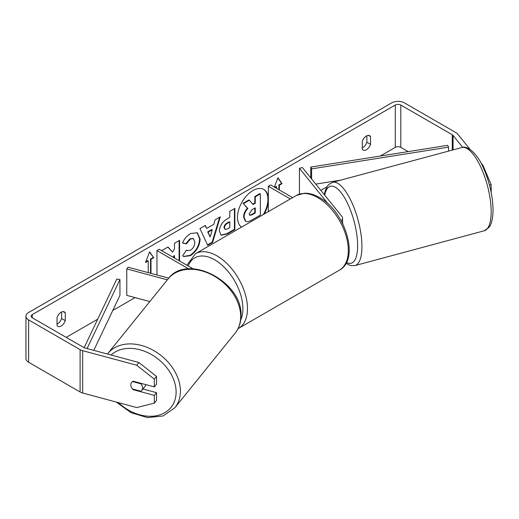 <?xml version="1.0" encoding="UTF-8"?>
<svg xmlns="http://www.w3.org/2000/svg" width="519" height="519" viewBox="0 0 519 519"><rect width="100%" height="100%" fill="white"/><g stroke="black" fill="none" stroke-linecap="round" stroke-linejoin="round"><path stroke-width="0.78" d="M328.521 204.324L299.437 168.312L302.369 167.527L341.846 216.397A7.779 4.489 180 0 1 342.572 218.291A7.779 4.489 180 0 1 341.204 220.834M292.606 197.642L270.62 184.946L268.329 186.269L268.329 211.655M290.309 198.959L268.329 186.269M299.437 168.312L299.437 194.106M167.352 279.832L126.766 268.907L128.135 267.214L168.746 278.145M188.657 268.887L156.952 250.58L156.952 274.966M193.165 268.842L159.242 249.256L156.952 250.58M126.766 268.907L126.766 295.369L149.796 301.571M145.807 384.611A6.481 4.794 38.9 0 1 145.028 386.396L141.739 390.47A6.481 4.794 38.9 0 1 140.896 391.229L132.501 388.971A6.481 4.794 38.9 0 1 130.82 384.813A6.481 4.794 38.9 0 1 131.657 382.321A6.481 4.794 38.9 0 1 132.501 381.562L140.896 383.82A6.481 4.794 38.9 0 1 142.569 387.978A6.481 4.794 38.9 0 1 141.739 390.47M140.896 383.82L141.246 383.385M264.262 214.003A21.863 12.625 120 0 0 268.329 201.093M268.329 197.914A21.863 12.625 120 0 0 263.866 189.461A21.863 12.625 120 0 0 252.935 190.544A21.863 12.625 120 0 0 238.759 209.442A21.863 12.625 120 0 0 241.607 227.082M263.36 214.522A21.863 12.625 120 0 0 263.633 189.331M57.025 324.116A6.481 3.743 120 0 0 57.486 323.882A6.481 3.743 120 0 0 61.612 318.51L61.612 311.997M57.025 325.394A6.481 3.743 120 0 0 57.907 326.321A6.481 3.743 120 0 0 61.151 325.997A6.481 3.743 120 0 0 65.277 320.632L65.277 312.84A6.481 3.743 120 0 0 64.395 311.913A6.481 3.743 120 0 0 57.025 317.602L57.025 325.394M366.881 135.751L366.881 142.271A6.481 3.743 -60 0 1 362.755 147.636A6.481 3.743 -60 0 1 362.294 147.876M366.42 149.751A6.481 3.743 -60 0 1 363.177 150.075A6.481 3.743 -60 0 1 362.294 149.148L362.294 141.356A6.481 3.743 -60 0 1 369.664 135.673A6.481 3.743 -60 0 1 370.547 136.594L370.547 144.386A6.481 3.743 -60 0 1 366.42 149.751M179.568 260.992L179.568 240.336L174.488 243.268L174.488 248.744L172.626 252.208L168.02 247.005L161.915 250.528L162.428 251.092M173.612 257.547L174.488 255.848L174.488 258.053M206.685 228.438L213.783 224.338L215.08 219.835L220.322 216.806L212.563 242.477L207.697 245.286L199.938 228.574L205.355 225.447L206.685 228.438L205.083 225.603M408.148 151.613L400.798 147.37A3.893 2.245 0 0 0 395.296 147.37L380.284 156.037M337.726 180.612L336.643 181.235M326.957 186.827L320.82 190.369M135.076 297.608L112.766 310.492M97.708 319.185L66.192 337.376M462.721 147.357L453.061 135.394A3.893 2.245 0 0 0 452.283 134.752L400.798 105.026A3.893 2.245 0 0 0 395.296 105.026L32.275 314.618A3.893 2.245 0 0 0 31.134 316.207A3.893 2.245 0 0 0 32.275 317.797L83.76 347.516A3.893 2.245 0 0 0 84.869 347.964L138.891 362.509L156.511 376.424L156.511 384.19L154.325 386.908L133.169 381.212A6.481 4.794 38.9 0 0 131.657 382.321A6.481 4.794 38.9 0 0 133.169 389.678L154.325 395.374L154.325 403.14L156.511 400.428L156.511 392.662L154.325 395.374M145.755 261.803L147.779 260.635L148.239 260.895L145.489 262.484L149.615 251.851L153.741 257.722L150.99 259.312L150.99 273.364M148.239 260.895L148.239 272.624M278.872 189.714L278.872 184.946L279.332 185.212L282.083 183.622L277.957 177.758L274.337 187.093M279.332 185.212L279.332 189.973M275.206 187.593L276.582 186.801L276.582 188.391M219.394 231.072L219.394 231.013C219.745 225.771 222.372 221.717 227.283 218.836L229.794 217.383L229.794 211.337L234.873 208.404L234.873 229.573L227.017 234.108L221.081 235.165L219.394 231.072M182.519 242.983C184.063 239.123 186.769 235.97 190.642 233.518L197.376 232.784L200.1 239.064C199.653 246.077 196.429 251.611 190.434 255.659L183.7 256.555L182.656 255.731L186.477 250.106L187.087 250.547L190.486 250.275C193.224 248.367 194.683 245.662 194.859 242.152L193.438 238.656L190.486 238.961L186.347 243.924L182.519 242.983M470.136 149.459L457.758 134.129A9.076 5.242 0 0 0 455.948 132.637L404.463 102.911A9.076 5.242 0 0 0 391.631 102.911L28.61 312.503A9.076 5.242 0 0 0 25.95 316.207A9.076 5.242 0 0 0 28.61 319.912L80.095 349.637A9.076 5.242 0 0 0 82.677 350.682L136.698 365.22L138.891 362.509M156.511 376.424L154.325 379.136L154.325 386.908M154.325 379.136L136.698 365.22M25.95 316.207L25.95 358.545A9.076 5.242 0 0 0 28.61 362.256L80.095 391.975A9.076 5.242 0 0 0 82.677 393.019L136.698 407.564L154.325 403.14M142.926 389.003L156.511 392.662M482.242 165.509L482.949 165.314L480.691 162.525M491.169 192.432L491.169 184.66L489.469 185.114M482.949 165.314L491.169 184.66M370.547 136.594L368.419 135.368M370.547 144.386L366.881 142.271M133.526 389.244L133.169 389.678M65.277 312.84L63.149 311.614M65.277 320.632L61.612 318.51M245.266 221.01L245.727 221.276L244.06 217.189C244.183 213.886 245.442 210.986 247.842 208.495L243.456 203.623L249.334 200.23L253.038 204.518L255.27 203.234L255.27 196.805L260.363 193.866L260.363 215.08L251.676 220.101C248.893 221.665 246.895 222.048 245.688 221.25L245.591 221.198M245.228 220.984L243.606 216.923C243.722 213.627 244.981 210.727 247.381 208.229L243.456 203.623M252.734 204.168L254.81 202.968L254.81 196.545L259.902 193.6L260.363 193.866M254.81 196.545L255.27 196.805M254.81 202.968L255.27 203.234M243.002 203.364L248.88 199.964L249.334 200.23M247.381 208.229L247.842 208.495M149.517 252.104L153.741 257.722M153.28 257.456L150.529 259.046L150.99 259.312M150.529 259.046L150.529 273.241M274.746 187.333L276.121 186.535L276.582 186.801M278.872 184.946L281.622 183.363L277.86 178.004M281.622 183.363L282.083 183.622M212.226 229.774L208.138 232.136L210.169 236.943L212.226 229.774L211.765 229.508L207.678 231.87L208.138 232.136M207.678 231.87L210.169 236.943M219.667 217.182L212.109 242.211L212.563 242.477M212.109 242.211L207.503 244.864M224.48 227.867L225.09 229.411L227.413 228.957L229.794 227.575L229.794 221.983L227.387 223.371C225.512 224.539 224.545 226.018 224.48 227.802L224.02 227.601L225.09 229.411M224.02 227.601L224.02 227.543C224.085 225.752 225.051 224.273 226.926 223.112L229.34 221.717L229.794 221.983M234.419 208.67L234.419 229.307L234.873 229.573M234.419 229.307L226.563 233.848L220.86 235.023M172.626 252.208L167.871 247.089M179.107 260.726L179.107 240.602M173.151 257.288L174.027 255.588L174.488 255.848M197.142 232.655L199.64 238.805C199.192 245.818 195.974 251.345 189.973 255.393L183.473 256.418M186.438 250.164L187.087 250.547M193.204 238.539L190.025 238.695L185.886 243.658L186.347 243.924M185.886 243.658L182.584 242.847M249.178 213.867L249.73 215.307L251.936 214.853L255.27 212.933L255.27 207.84L251.91 209.78L249.178 213.867M249.522 215.138L251.475 214.594L254.81 212.667L254.81 208.106M254.81 212.667L255.27 212.933M342.572 222.988A6.481 2.238 74.9 0 1 342.923 224.137M448.559 151.107L448.559 147.143L447.702 145.339L310.758 167.073L310.758 177.9M448.559 147.143L311.614 168.876L311.614 178.964M311.614 168.876L310.758 167.073M340.743 180.132L315.76 184.096M84.13 347.704L116.814 279.04L119.941 279.533L119.941 295.415L93.783 350.364M87.082 348.56L119.941 279.533M107.822 353.543L168.091 278.924A43.109 31.899 38.9 0 1 212.018 274.882A43.109 31.899 38.9 0 1 240.693 316.525A43.109 31.899 38.9 0 1 235.159 333.094L174.89 407.713A43.109 31.899 -141.1 0 0 180.424 391.144A43.109 31.899 -141.1 0 0 151.749 349.501A43.109 31.899 -141.1 0 0 107.822 353.543L107.427 354.042M111.072 355.022A39.866 29.499 38.9 0 1 151.405 354.516A39.866 29.499 38.9 0 1 176.116 392.053A39.866 29.499 38.9 0 1 156.213 415.777A39.866 29.499 38.9 0 1 118.436 402.647M395.296 105.026L395.296 147.37M32.275 314.618L32.275 317.797M82.677 350.682L82.677 393.019M400.798 105.026L400.798 147.37M452.283 134.752L452.283 150.101M453.061 135.394L453.061 149.894M28.61 319.912L28.61 362.256M80.095 349.637L80.095 391.975M243.606 216.923L244.06 217.189M243.606 216.987L244.06 217.247M226.926 223.112L227.387 223.371M224.02 227.543L224.48 227.802M226.563 233.848L227.017 234.108M199.64 238.74L200.1 239.006M199.64 238.805L200.1 239.064M189.973 255.393L190.434 255.659M190.025 238.695L190.486 238.961M251.475 214.594L251.936 214.853M491.182 211.733A43.109 14.876 -105.1 0 0 480.951 167.442A43.109 14.876 -105.1 0 0 461.754 147.552C467.132 145.086 477.422 153.326 483.585 168.357C489.638 182.357 492.791 196.253 493.05 210.039C492.888 220.893 490.624 225.382 489.047 227.322L484.169 230.799A43.109 14.876 -105.1 0 0 491.182 211.733M324.278 194.651L325.283 190.544L327.625 185.834L328.735 184.556L332.51 182.351A43.109 14.876 74.9 0 1 351.707 202.235A43.109 14.876 74.9 0 1 361.931 246.525A43.109 14.876 74.9 0 1 354.918 265.598L484.169 230.799M346.465 262.445A39.866 13.754 -105.1 0 0 357.623 245.623A39.866 13.754 -105.1 0 0 343.312 195.728A39.866 13.754 -105.1 0 0 324.693 195.157M339.387 270.178A43.109 24.886 -120 0 0 345.991 235.639A43.109 24.886 -120 0 0 317.836 197.648A43.109 24.886 -120 0 0 296.278 195.514L304.491 193.23C309.356 193.107 314.345 194.528 319.457 197.492C345.064 211.084 360.335 259.305 339.387 270.178L238.007 328.696M296.278 195.514L195.442 253.733A43.109 24.886 60 0 1 216.994 255.867A43.109 24.886 60 0 1 245.156 293.858A43.109 24.886 60 0 1 238.545 328.397M240.712 319.957A39.866 23.018 -120 0 0 214.704 259.837A39.866 23.018 -120 0 0 188.209 265.981M342.572 218.291L342.572 223.423M174.89 407.713L163.102 415.946L147.532 417.62L130.996 412.67L116.308 402.076M235.159 333.094C239.025 328.209 240.972 322.422 240.998 315.734C242.97 281.726 187.015 252.506 168.091 278.924M193.438 238.656L192.984 238.39M332.51 182.351L461.754 147.552M346.004 263.315L350.546 265.579L354.918 265.598M195.442 253.733L186.885 265.215"/></g></svg>
